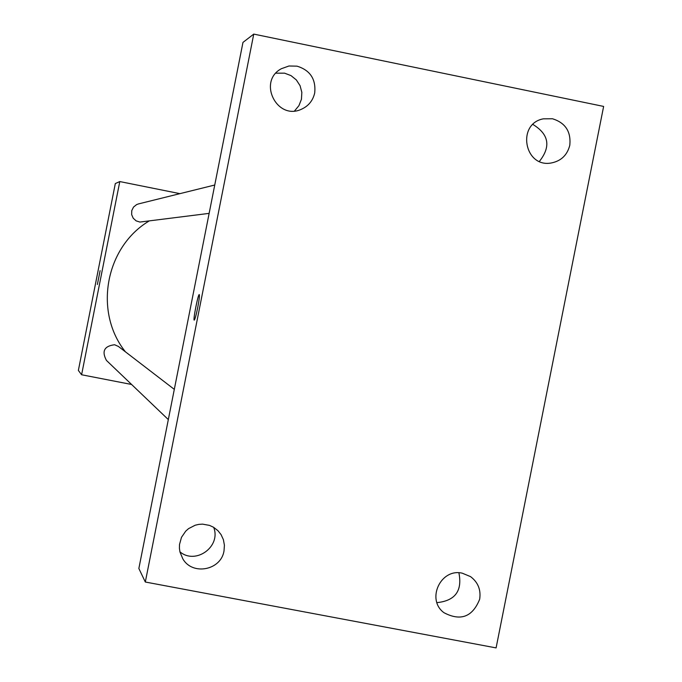 <?xml version="1.0" encoding="UTF-8"?>
<svg xmlns="http://www.w3.org/2000/svg" width="682" height="682" viewBox="0 0 682 682"><rect width="100%" height="100%" fill="white"/><g stroke="black" fill="none" stroke-linecap="round" stroke-linejoin="round"><path stroke-width="1.02" d="M131.592 384.478L81.601 374.759L78.37 370.437L115.318 183.56L119.793 181.565L179.92 193.645M81.601 374.759L119.793 181.565M100.109 270.66L97.373 284.513M148.923 221.113C105.173 247.336 93.562 312.083 125.445 351.844M174.311 389.371L118.455 346.473L114.619 344.742C104.261 346.021 101.533 351.247 106.452 360.437L168.326 419.592M214.745 185.018L138.472 203.918L136.605 204.6L133.527 207.072L131.762 210.619L131.652 214.566L133.203 218.214L136.127 220.866L139.904 222.059L209.135 213.372M138.855 568.498L242.971 42.403L253.755 34.1L603.63 106.426L496.095 647.9L145.317 582.019L138.855 568.498M213.671 527.339C221.386 546.512 195.649 565.182 179.912 551.798M275.895 73.179L284.582 73.17L291.001 75.608L296.346 79.93L300.089 85.719L301.845 92.385L301.444 99.265L298.929 105.659L294.556 110.936M532.906 124.448C548.959 134.269 551.124 146.587 539.394 161.395M458.901 572.82C462.507 590.859 455.184 600.799 436.94 602.632M145.317 582.019L253.755 34.1M197.703 307.642C196.135 315.28 194.975 319.449 194.234 320.148C192.818 320.676 198.112 293.772 199.263 294.564C199.715 295.442 199.187 299.799 197.703 307.642M479.659 599.273C481.091 589.853 478.048 582.3 470.546 576.622L462.302 573.195C440.674 567.961 425.969 599.657 443.982 612.709C460.631 621.447 472.524 616.971 479.659 599.273M569.802 145.215C571.141 131.617 565.378 122.803 552.505 118.762L543.401 118.83C516.444 123.613 524.236 167.934 551.15 163.007C561.064 161.063 567.279 155.138 569.802 145.215M314.717 92.88C316.056 79.163 310.174 70.255 297.071 66.163L288.963 65.992L281.342 68.729C257.353 81.354 276.875 120.808 301.367 109.282C308.511 106.042 312.97 100.578 314.717 92.88M224.02 550.868L224.412 545.25L223.406 539.709L221.062 534.611L217.942 530.681L213.568 527.271L209.536 525.396L202.597 524.134L198.863 524.373L195.205 525.217L188.547 528.644L185.726 531.142L181.489 537.322L179.494 544.534L179.417 548.285L179.954 551.985L182.827 558.856C192.486 575.847 221.104 570.271 224.02 550.868M194.225 320.148C192.878 320.404 198.13 293.814 199.272 294.564L199.263 294.564"/></g></svg>
